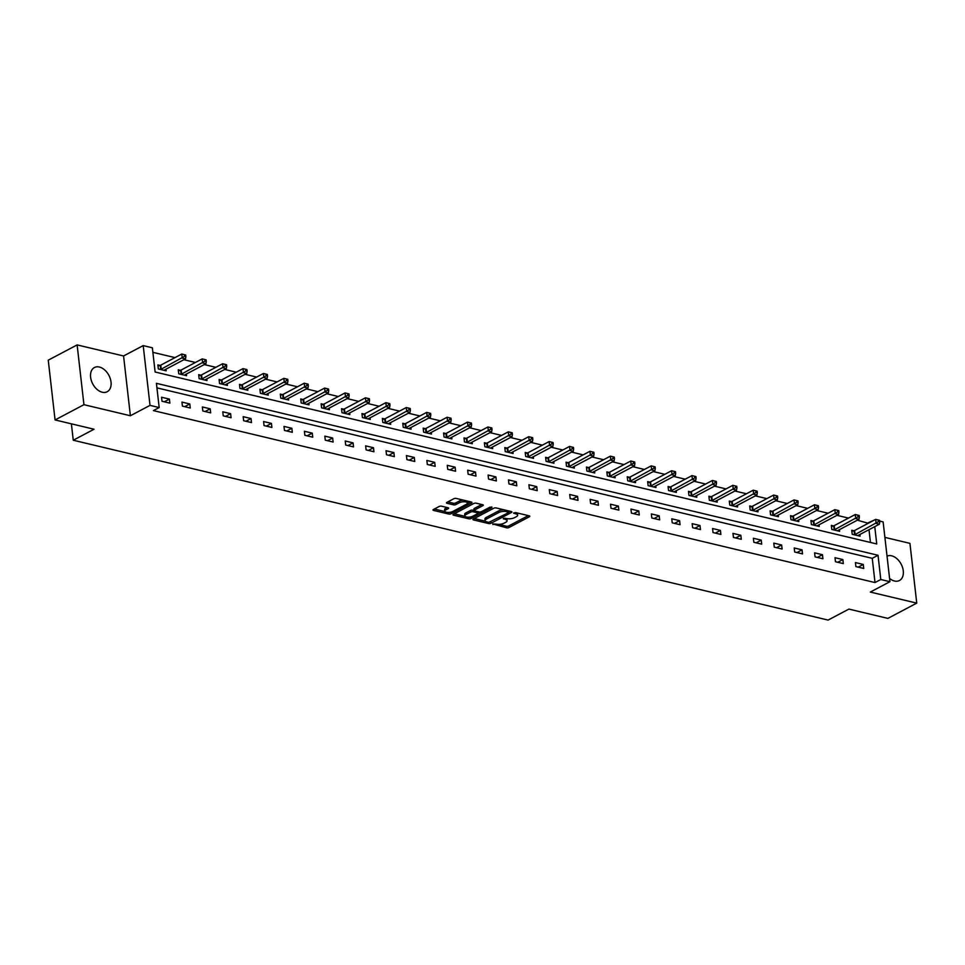 <?xml version="1.0" encoding="UTF-8"?>
<svg xmlns="http://www.w3.org/2000/svg" width="965" height="965" viewBox="0 0 965 965"><rect width="100%" height="100%" fill="white"/><g stroke="black" fill="none" stroke-linecap="round" stroke-linejoin="round"><path stroke-width="1.45" d="M492.826 523.935L506.577 527.819A1.725 0.651 173.5 0 0 508.989 527.517L529.399 516.733A1.725 0.651 173.5 0 0 529.833 516.239A1.725 0.651 173.5 0 0 529.254 515.829L515.612 512.584L513.621 513.139L515.793 513.838A5.513 2.075 173.5 0 1 517.638 515.129A5.513 2.075 173.5 0 1 516.263 516.733L514.562 517.638A5.513 2.075 173.5 0 1 506.83 518.567L503.368 518.362L505.238 519.411A5.513 2.075 173.5 0 1 507.095 520.702A5.513 2.075 173.5 0 1 505.72 522.306L504.019 523.211A5.513 2.075 173.5 0 1 496.287 524.14L492.826 523.935M102.254 392.236A13.691 9.143 62.1 0 0 107.212 391.73A13.691 9.143 62.1 0 0 110.287 378.678A13.691 9.143 62.1 0 0 99.371 367.026A13.691 9.143 62.1 0 0 94.413 367.532A13.691 9.143 62.1 0 0 91.337 380.584A13.691 9.143 62.1 0 0 102.254 392.236M889.573 578.421A13.691 9.143 62.1 0 0 894.507 581.014A13.691 9.143 62.1 0 0 899.464 580.508A13.691 9.143 62.1 0 0 902.54 567.456A13.691 9.143 62.1 0 0 891.636 555.816A13.691 9.143 62.1 0 0 887.04 556.13M441.572 506.191A1.725 0.651 173.5 0 0 439.147 506.492L433.418 509.52A1.725 0.651 173.5 0 0 432.995 510.015A1.725 0.651 173.5 0 0 433.575 510.425L448.725 514.031A1.725 0.651 173.5 0 0 451.137 513.742L471.559 502.946A1.725 0.651 173.5 0 0 471.981 502.451A1.725 0.651 173.5 0 0 471.403 502.041L456.252 498.435A1.725 0.651 173.5 0 0 453.827 498.724L446.916 502.379A1.725 0.651 173.5 0 0 446.493 502.886A1.725 0.651 173.5 0 0 447.06 503.284L453.55 504.84A1.725 0.651 173.5 0 0 455.975 504.538L459.4 502.729A4.608 1.737 173.5 0 1 464.358 501.752A4.608 1.737 173.5 0 1 467.41 503.03A4.608 1.737 173.5 0 1 466.264 504.369L452.826 511.462A4.608 1.737 173.5 0 1 447.869 512.439A4.608 1.737 173.5 0 1 444.817 511.173A4.608 1.737 173.5 0 1 445.963 509.834L448.206 508.639A1.725 0.651 173.5 0 0 448.629 508.145A1.725 0.651 173.5 0 0 448.05 507.735L441.572 506.191M55.065 419.944L48.25 360.174L77.128 344.915L83.943 404.685L55.065 419.944L94.051 429.232L73.256 440.221L828.091 620.085L848.886 609.096L887.872 618.396L916.75 603.125L870.309 592.064L889.947 581.69L880.792 579.507L875.014 582.558L153.399 410.608L159.177 407.556L150.021 405.372L143.206 345.603L152.361 347.786L155.124 372.02L876.739 543.958L874.76 526.637M83.943 404.685L130.384 415.746L150.021 405.372M473.357 519.025A1.725 0.651 173.5 0 0 472.934 519.532A1.725 0.651 173.5 0 0 473.513 519.93L488.664 523.549A1.725 0.651 173.5 0 0 491.076 523.247L511.486 512.463A1.725 0.651 173.5 0 0 511.92 511.969A1.725 0.651 173.5 0 0 511.341 511.559L496.191 507.952A1.725 0.651 173.5 0 0 493.766 508.241L473.357 519.025M468.688 518.784L453.538 515.177A1.725 0.651 173.5 0 1 452.959 514.767A1.725 0.651 173.5 0 1 453.393 514.273L473.803 503.489A1.725 0.651 173.5 0 1 476.215 503.199L482.705 504.743A1.725 0.651 173.5 0 1 483.284 505.141A1.725 0.651 173.5 0 1 482.85 505.648L474.575 510.015A1.725 0.651 173.5 0 0 474.153 510.521A1.725 0.651 173.5 0 0 474.732 510.919L479.026 511.945A1.725 0.651 173.5 0 0 481.451 511.655L490.063 507.095L491.861 507.53L471.113 518.495A1.725 0.651 173.5 0 1 468.688 518.784L468.507 517.168A1.725 0.651 173.5 0 0 470.932 516.878L471.113 518.495M916.75 603.125L909.935 543.355L884.905 537.384M71.386 423.84L73.256 440.221M875.014 582.558L872.251 558.325L156.933 387.87M863.277 564.441L855.424 562.571L855.883 566.6L863.735 568.469L863.277 564.441L858.15 567.143M842.867 559.567L835.014 557.698L835.473 561.739L843.326 563.608L842.867 559.567L837.741 562.281M822.457 554.706L814.605 552.836L815.075 556.877L822.916 558.747L822.457 554.706L817.331 557.42M802.048 549.845L794.207 547.975L794.665 552.016L802.506 553.886L802.048 549.845L796.921 552.559M781.638 544.984L773.797 543.114L774.256 547.155L782.108 549.025L781.638 544.984L776.523 547.698M761.24 540.123L753.388 538.253L753.846 542.294L761.699 544.163L761.24 540.123L756.114 542.825M740.831 535.261L732.978 533.392L733.436 537.433L741.289 539.302L740.831 535.261L735.704 537.963M720.421 530.4L712.568 528.531L713.026 532.559L720.879 534.429L720.421 530.4L715.294 533.102M700.011 525.527L692.158 523.657L692.617 527.698L700.469 529.568L700.011 525.527L694.884 528.241M679.601 520.666L671.749 518.796L672.219 522.837L680.06 524.707L679.601 520.666L674.475 523.38M659.192 515.805L651.351 513.935L651.809 517.976L659.65 519.846L659.192 515.805L654.065 518.519M638.782 510.943L630.941 509.074L631.4 513.115L639.252 514.984L638.782 510.943L633.667 513.657M618.384 506.082L610.531 504.213L610.99 508.253L618.842 510.123L618.384 506.082L613.258 508.784M597.974 501.221L590.122 499.351L590.58 503.392L598.433 505.262L597.974 501.221L592.848 503.923M577.565 496.36L569.712 494.49L570.17 498.519L578.023 500.389L577.565 496.36L572.438 499.062M557.155 491.487L549.302 489.617L549.76 493.658L557.613 495.528L557.155 491.487L552.028 494.201M536.745 486.625L528.892 484.756L529.351 488.797L537.203 490.666L536.745 486.625L531.619 489.339M516.335 481.764L508.483 479.894L508.953 483.935L516.794 485.805L516.335 481.764L511.209 484.478M495.926 476.903L488.085 475.033L488.543 479.074L496.384 480.944L495.926 476.903L490.799 479.617M475.516 472.042L467.675 470.172L468.134 474.213L475.986 476.083L475.516 472.042L470.401 474.744M455.118 467.181L447.265 465.311L447.724 469.352L455.577 471.222L455.118 467.181L449.992 469.883M434.708 462.319L426.856 460.45L427.314 464.479L435.167 466.348L434.708 462.319L429.582 465.021M414.299 457.446L406.446 455.577L406.904 459.617L414.757 461.487L414.299 457.446L409.172 460.16M393.889 452.585L386.036 450.715L386.495 454.756L394.347 456.626L393.889 452.585L388.762 455.299M373.479 447.724L365.626 445.854L366.097 449.895L373.938 451.765L373.479 447.724L368.353 450.438M353.069 442.863L345.229 440.993L345.687 445.034L353.528 446.904L353.069 442.863L347.943 445.577M332.66 438.001L324.819 436.132L325.277 440.173L333.13 442.042L332.66 438.001L327.545 440.703M312.262 433.14L304.409 431.271L304.868 435.299L312.72 437.181L312.262 433.14L307.135 435.842M291.852 428.279L284 426.409L284.458 430.438L292.311 432.308L291.852 428.279L286.726 430.981M271.442 423.406L263.59 421.536L264.048 425.577L271.901 427.447L271.442 423.406L266.316 426.12M251.033 418.545L243.18 416.675L243.638 420.716L251.491 422.586L251.033 418.545L245.906 421.259M230.623 413.683L222.77 411.814L223.229 415.855L231.081 417.724L230.623 413.683L225.496 416.397M210.213 408.822L202.361 406.953L202.831 410.994L210.672 412.863L210.213 408.822L205.087 411.536M189.803 403.961L181.963 402.091L182.421 406.132L190.262 408.002L189.803 403.961L184.677 406.663M169.394 399.1L161.553 397.23L162.011 401.259L169.864 403.141L169.394 399.1L164.279 401.802M868.259 523.283L857.342 520.195M848.488 518.084L836.932 515.334M828.079 513.223L816.523 510.473M807.669 508.362L796.125 505.6M787.259 503.501L775.715 500.739M766.861 498.628L755.305 495.877M746.452 493.766L734.896 491.016M726.042 488.905L714.486 486.155M705.632 484.044L694.076 481.294M685.222 479.183L673.667 476.433M664.813 474.322L653.257 471.559M644.403 469.46L632.859 466.698M623.993 464.587L612.449 461.837M603.595 459.726L592.04 456.976M583.186 454.865L571.63 452.115M562.776 450.004L551.22 447.253M542.366 445.142L530.81 442.392M521.956 440.281L510.401 437.519M501.547 435.42L490.003 432.658M481.137 430.547L469.593 427.797M460.739 425.686L449.183 422.935M440.33 420.824L428.774 418.074M419.92 415.963L408.364 413.213M399.51 411.102L387.954 408.352M379.1 406.241L367.544 403.479M358.691 401.38L347.135 398.617M338.281 396.506L326.737 393.756M317.871 391.645L306.327 388.895M297.473 386.784L285.917 384.034M277.064 381.923L265.508 379.173M256.654 377.062L245.098 374.311M236.244 372.201L224.688 369.438M215.834 367.327L204.278 364.577M195.425 362.466L183.881 359.716M175.015 357.605L152.88 352.334M870.442 542.463L868.995 529.688M853.868 530.762L851.745 530.255L852.204 534.296L860.056 536.166L859.863 534.514M833.458 525.901L831.335 525.394L831.794 529.435L839.647 531.305L839.453 529.64M813.049 521.028L810.926 520.533L811.384 524.562L819.237 526.444L819.056 524.779M792.639 516.166L790.516 515.672L790.986 519.701L798.827 521.57L798.646 519.918M772.229 511.305L770.118 510.799L770.577 514.84L778.417 516.709L778.236 515.057M751.819 506.444L749.708 505.937L750.167 509.978L758.02 511.848L757.827 510.195M731.41 501.583L729.299 501.076L729.757 505.117L737.61 506.987L737.417 505.334M711 496.722L708.889 496.215L709.347 500.256L717.2 502.126L717.007 500.473M690.602 491.861L688.479 491.354L688.938 495.395L696.79 497.265L696.597 495.6M670.192 486.987L668.07 486.493L668.528 490.522L676.381 492.403L676.188 490.739M649.783 482.126L647.66 481.631L648.118 485.66L655.971 487.53L655.79 485.878M629.373 477.265L627.25 476.758L627.72 480.799L635.561 482.669L635.38 481.016M608.963 472.404L606.852 471.897L607.311 475.938L615.151 477.808L614.97 476.155M588.553 467.543L586.443 467.036L586.901 471.077L594.754 472.947L594.561 471.294M568.144 462.681L566.033 462.175L566.491 466.216L574.344 468.085L574.151 466.433M547.746 457.82L545.623 457.314L546.081 461.354L553.934 463.224L553.741 461.56M527.336 452.947L525.213 452.452L525.672 456.481L533.524 458.363L533.331 456.698M506.927 448.086L504.804 447.579L505.262 451.62L513.115 453.49L512.934 451.837M486.517 443.225L484.394 442.718L484.864 446.759L492.705 448.629L492.524 446.976M466.107 438.363L463.996 437.857L464.455 441.898L472.295 443.767L472.114 442.115M445.697 433.502L443.586 432.995L444.045 437.036L451.897 438.906L451.704 437.254M425.288 428.641L423.177 428.134L423.635 432.175L431.488 434.045L431.295 432.392M404.878 423.78L402.767 423.273L403.225 427.314L411.078 429.184L410.885 427.519M384.48 418.906L382.357 418.412L382.816 422.441L390.668 424.323L390.475 422.658M364.07 414.045L361.947 413.539L362.406 417.58L370.258 419.449L370.065 417.797M343.661 409.184L341.538 408.678L341.996 412.718L349.849 414.588L349.668 412.936M323.251 404.323L321.128 403.816L321.598 407.857L329.439 409.727L329.258 408.074M302.841 399.462L300.73 398.955L301.189 402.996L309.029 404.866L308.848 403.213M282.431 394.601L280.32 394.094L280.779 398.135L288.632 400.005L288.439 398.352M262.022 389.739L259.911 389.233L260.369 393.274L268.222 395.143L268.029 393.479M241.624 384.866L239.501 384.372L239.959 388.4L247.812 390.27L247.619 388.618M221.214 380.005L219.091 379.498L219.55 383.539L227.402 385.409L227.209 383.756M200.804 375.144L198.681 374.637L199.14 378.678L206.993 380.548L206.799 378.895M180.395 370.283L178.272 369.776L178.742 373.817L186.583 375.687L186.402 374.034M159.985 365.421L157.874 364.915L158.332 368.956L166.173 370.825L165.992 369.173M130.384 415.746L123.568 355.976L77.128 344.915M123.568 355.976L143.206 345.603M868.198 522.777L874.676 519.894M879.67 521.088L883.132 521.908L889.947 581.69M880.792 579.507L878.029 555.273L156.414 383.322L159.177 407.556M872.251 558.325L878.029 555.273M507.095 520.702L506.902 519.086A5.513 2.075 173.5 0 0 506.601 518.519M517.638 515.129L517.445 513.513A5.513 2.075 173.5 0 0 517.144 512.946M498.748 524.381L506.396 526.202A1.725 0.651 173.5 0 0 508.808 525.901L528.301 515.6M508.724 512.21L510.389 511.341M474.273 518.543L485.431 521.209M488.833 522.367L508.446 512.692L506.48 511.619A5.513 2.075 173.5 0 0 498.736 512.56L486.493 519.025A5.513 2.075 173.5 0 0 485.13 520.63A5.513 2.075 173.5 0 0 486.975 521.932L488.833 522.367M503.827 509.773A5.513 2.075 173.5 0 0 498.555 510.943L498.736 512.56M485.13 520.63L484.937 519.013A5.513 2.075 173.5 0 1 486.312 517.409L498.555 510.943M465.082 516.359L454.31 513.79M481.752 504.514L474.394 508.398A1.725 0.651 173.5 0 0 473.96 508.905L474.153 510.521M480.16 512.005L478.013 513.139M465.986 514.562A4.608 1.737 173.5 0 0 464.841 515.901A4.608 1.737 173.5 0 0 467.892 517.168A4.608 1.737 173.5 0 0 472.862 516.191L477.591 513.694A1.725 0.651 173.5 0 0 478.013 513.187A1.725 0.651 173.5 0 0 477.446 512.789L473.14 511.764A1.725 0.651 173.5 0 0 470.715 512.053L465.986 514.562L465.806 512.946A4.608 1.737 173.5 0 0 464.66 514.285L464.841 515.901M465.806 512.946L470.534 510.437A1.725 0.651 173.5 0 1 472.959 510.147L474.141 510.425M444.817 511.173L444.636 509.556A4.608 1.737 173.5 0 1 445.782 508.217L447.097 507.518M467.41 503.03L467.229 501.414A4.608 1.737 173.5 0 0 467.048 501.004M463.393 500.135A4.608 1.737 173.5 0 0 459.219 501.112L459.4 502.729M447.832 501.897L453.369 503.223A1.725 0.651 173.5 0 0 455.782 502.922L459.219 501.112M467.313 503.477L470.45 501.824M448.665 512.439A1.725 0.651 173.5 0 0 450.908 512.15M434.334 509.025L444.998 511.571M857.933 535.659L858.03 535.551A1.749 0.663 -6.5 0 1 858.368 535.298L879.392 524.188L876.124 523.416L875.665 519.375L854.64 530.485A1.749 0.663 -6.5 0 1 854.109 530.69L851.866 531.329M878.283 520.026L875.665 519.375L879.585 520.34L878.283 520.026L878.464 521.643L879.778 521.956L879.585 520.34M878.464 521.643L855.099 534.526A1.749 0.663 -6.5 0 1 854.568 534.731L854.327 534.803M879.778 521.956L879.392 524.188M837.524 530.798L837.62 530.69A1.749 0.663 -6.5 0 1 837.958 530.436L858.983 519.327L855.714 518.555L855.255 514.514L834.23 525.623A1.749 0.663 -6.5 0 1 833.7 525.829L831.456 526.468M857.873 515.165L855.255 514.514L859.176 515.479L857.873 515.165L858.054 516.782L859.369 517.095L859.176 515.479M858.054 516.782L834.689 529.664A1.749 0.663 -6.5 0 1 834.158 529.869L833.917 529.93M859.369 517.095L858.983 519.327M817.126 525.937L817.21 525.829A1.749 0.663 -6.5 0 1 817.548 525.575L838.573 514.466L835.304 513.682L834.846 509.653L813.821 520.762A1.749 0.663 -6.5 0 1 813.29 520.967L811.046 521.607M837.463 510.304L834.846 509.653L838.778 510.606L837.463 510.304L837.644 511.92L838.959 512.222L838.778 510.606M837.644 511.92L814.279 524.791A1.749 0.663 -6.5 0 1 813.748 524.996L813.507 525.069M838.959 512.222L838.573 514.466M796.716 521.076L796.8 520.967A1.749 0.663 -6.5 0 1 797.138 520.714L818.163 509.604L814.894 508.82L814.436 504.779L793.411 515.889A1.749 0.663 -6.5 0 1 792.88 516.094L790.649 516.745M817.053 505.431L814.436 504.779L818.368 505.744L817.053 505.431L817.246 507.047L818.549 507.361L818.368 505.744M817.246 507.047L793.869 519.93A1.749 0.663 -6.5 0 1 793.351 520.135L793.097 520.207M818.549 507.361L818.163 509.604M776.306 516.203L776.403 516.094A1.749 0.663 -6.5 0 1 776.728 515.853L797.753 504.743L794.485 503.959L794.026 499.918L773.001 511.028A1.749 0.663 -6.5 0 1 772.482 511.233L770.239 511.884M796.644 500.57L794.026 499.918L797.958 500.883L796.644 500.57L796.837 502.186L798.139 502.5L797.958 500.883M796.837 502.186L773.46 515.069A1.749 0.663 -6.5 0 1 772.941 515.274L772.688 515.346M798.139 502.5L797.753 504.743M755.897 511.341L755.993 511.233A1.749 0.663 -6.5 0 1 756.331 510.992L777.356 499.882L774.075 499.098L773.616 495.057L752.591 506.167A1.749 0.663 -6.5 0 1 752.073 506.372L749.829 507.023M776.246 495.708L773.616 495.057L777.549 496.022L776.246 495.708L776.427 497.325L777.73 497.638L777.549 496.022M776.427 497.325L753.05 510.208A1.749 0.663 -6.5 0 1 752.531 510.413L752.278 510.485M777.73 497.638L777.356 499.882M735.487 506.48L735.583 506.372A1.749 0.663 -6.5 0 1 735.921 506.118L756.946 495.009L753.677 494.237L753.207 490.196L732.182 501.305A1.749 0.663 -6.5 0 1 731.663 501.51L729.419 502.162M755.836 490.847L753.207 490.196L757.139 491.161L755.836 490.847L756.017 492.464L757.32 492.777L757.139 491.161M756.017 492.464L732.652 505.346A1.749 0.663 -6.5 0 1 732.121 505.551L731.88 505.624M757.32 492.777L756.946 495.009M715.077 501.619L715.174 501.51A1.749 0.663 -6.5 0 1 715.511 501.257L736.536 490.148L733.267 489.376L732.809 485.335L711.784 496.444A1.749 0.663 -6.5 0 1 711.253 496.649L709.01 497.289M735.426 485.986L732.809 485.335L736.729 486.3L735.426 485.986L735.607 487.602L736.922 487.916L736.729 486.3M735.607 487.602L712.242 500.485A1.749 0.663 -6.5 0 1 711.712 500.69L711.47 500.763M736.922 487.916L736.536 490.148M694.667 496.758L694.764 496.649A1.749 0.663 -6.5 0 1 695.102 496.396L716.126 485.286L712.858 484.514L712.399 480.474L691.374 491.583A1.749 0.663 -6.5 0 1 690.844 491.788L688.6 492.427M715.017 481.125L712.399 480.474L716.32 481.439L715.017 481.125L715.198 482.741L716.513 483.043L716.32 481.439M715.198 482.741L691.833 495.624A1.749 0.663 -6.5 0 1 691.302 495.829L691.061 495.889M716.513 483.043L716.126 485.286M674.27 491.897L674.354 491.788A1.749 0.663 -6.5 0 1 674.692 491.535L695.717 480.425L692.448 479.641L691.989 475.612L670.965 486.722A1.749 0.663 -6.5 0 1 670.434 486.927L668.19 487.566M694.607 476.264L691.989 475.612L695.922 476.565L694.607 476.264L694.788 477.88L696.103 478.182L695.922 476.565M694.788 477.88L671.423 490.751A1.749 0.663 -6.5 0 1 670.892 490.956L670.651 491.028M696.103 478.182L695.717 480.425M653.86 487.036L653.944 486.927A1.749 0.663 -6.5 0 1 654.282 486.674L675.307 475.564L672.038 474.78L671.58 470.739L650.555 481.849A1.749 0.663 -6.5 0 1 650.024 482.054L647.792 482.705M674.197 471.39L671.58 470.739L675.512 471.704L674.197 471.39L674.378 473.007L675.693 473.32L675.512 471.704M674.378 473.007L651.013 485.89A1.749 0.663 -6.5 0 1 650.482 486.095L650.241 486.167M675.693 473.32L675.307 475.564M633.45 482.162L633.535 482.054A1.749 0.663 -6.5 0 1 633.872 481.812L654.897 470.703L651.628 469.919L651.17 465.878L630.145 476.987A1.749 0.663 -6.5 0 1 629.614 477.193L627.383 477.844M653.788 466.529L651.17 465.878L655.102 466.843L653.788 466.529L653.981 468.146L655.283 468.459L655.102 466.843M653.981 468.146L630.603 481.028A1.749 0.663 -6.5 0 1 630.085 481.233L629.831 481.306M655.283 468.459L654.897 470.703M613.04 477.301L613.137 477.193A1.749 0.663 -6.5 0 1 613.463 476.951L634.488 465.842L631.219 465.058L630.76 461.017L609.735 472.126A1.749 0.663 -6.5 0 1 609.217 472.331L606.973 472.983M633.378 461.668L630.76 461.017L634.693 461.982L633.378 461.668L633.571 463.284L634.874 463.598L634.693 461.982M633.571 463.284L610.194 476.167A1.749 0.663 -6.5 0 1 609.675 476.372L609.422 476.445M634.874 463.598L634.488 465.842M592.631 472.44L592.727 472.331A1.749 0.663 -6.5 0 1 593.065 472.078L614.09 460.968L610.809 460.196L610.35 456.156L589.326 467.265A1.749 0.663 -6.5 0 1 588.807 467.47L586.563 468.122M612.98 456.807L610.35 456.156L614.283 457.12L612.98 456.807L613.161 458.423L614.464 458.737L614.283 457.12M613.161 458.423L589.784 471.306A1.749 0.663 -6.5 0 1 589.265 471.511L589.012 471.583M614.464 458.737L614.09 460.968M572.221 467.579L572.317 467.47A1.749 0.663 -6.5 0 1 572.655 467.217L593.68 456.107L590.411 455.335L589.941 451.294L568.916 462.404A1.749 0.663 -6.5 0 1 568.397 462.609L566.153 463.248M592.57 451.946L589.941 451.294L593.873 452.259L592.57 451.946L592.751 453.562L594.054 453.876L593.873 452.259M592.751 453.562L569.386 466.445A1.749 0.663 -6.5 0 1 568.855 466.65L568.614 466.722M594.054 453.876L593.68 456.107M551.811 462.718L551.908 462.609A1.749 0.663 -6.5 0 1 552.245 462.356L573.27 451.246L570.001 450.462L569.543 446.433L548.518 457.543A1.749 0.663 -6.5 0 1 547.987 457.748L545.744 458.387M572.161 447.084L569.543 446.433L573.463 447.398L572.161 447.084L572.341 448.701L573.656 449.002L573.463 447.398M572.341 448.701L548.976 461.584A1.749 0.663 -6.5 0 1 548.446 461.789L548.204 461.849M573.656 449.002L573.27 451.246M531.401 457.856L531.498 457.748A1.749 0.663 -6.5 0 1 531.836 457.494L552.861 446.385L549.592 445.601L549.133 441.572L528.108 452.681A1.749 0.663 -6.5 0 1 527.578 452.887L525.334 453.526M551.751 442.223L549.133 441.572L553.054 442.525L551.751 442.223L551.932 443.828L553.247 444.141L553.054 442.525M551.932 443.828L528.567 456.71A1.749 0.663 -6.5 0 1 528.036 456.915L527.795 456.988M553.247 444.141L552.861 446.385M511.004 452.995L511.088 452.887A1.749 0.663 -6.5 0 1 511.426 452.633L532.451 441.524L529.182 440.74L528.724 436.699L507.699 447.808A1.749 0.663 -6.5 0 1 507.168 448.013L504.924 448.665M531.341 437.35L528.724 436.699L532.656 437.664L531.341 437.35L531.522 438.966L532.837 439.28L532.656 437.664M531.522 438.966L508.157 451.849A1.749 0.663 -6.5 0 1 507.626 452.054L507.385 452.127M532.837 439.28L532.451 441.524M490.594 448.122L490.678 448.013A1.749 0.663 -6.5 0 1 491.016 447.772L512.041 436.663L508.772 435.878L508.314 431.838L487.289 442.947A1.749 0.663 -6.5 0 1 486.758 443.152L484.526 443.804M510.931 432.489L508.314 431.838L512.246 432.803L510.931 432.489L511.124 434.105L512.427 434.419L512.246 432.803M511.124 434.105L487.747 446.988A1.749 0.663 -6.5 0 1 487.229 447.193L486.975 447.265M512.427 434.419L512.041 436.663M470.184 443.261L470.281 443.152A1.749 0.663 -6.5 0 1 470.606 442.911L491.631 431.801L488.362 431.017L487.904 426.976L466.879 438.086A1.749 0.663 -6.5 0 1 466.36 438.291L464.117 438.942M490.522 427.628L487.904 426.976L491.836 427.941L490.522 427.628L490.715 429.244L492.017 429.558L491.836 427.941M490.715 429.244L467.337 442.127A1.749 0.663 -6.5 0 1 466.819 442.332L466.565 442.404M492.017 429.558L491.631 431.801M449.774 438.399L449.871 438.291A1.749 0.663 -6.5 0 1 450.209 438.038L471.234 426.928L467.953 426.156L467.494 422.115L446.469 433.225A1.749 0.663 -6.5 0 1 445.951 433.43L443.707 434.081M470.124 422.767L467.494 422.115L471.427 423.08L470.124 422.767L470.305 424.383L471.608 424.697L471.427 423.08M470.305 424.383L446.928 437.266A1.749 0.663 -6.5 0 1 446.409 437.471L446.156 437.543M471.608 424.697L471.234 426.928M429.365 433.538L429.461 433.43A1.749 0.663 -6.5 0 1 429.799 433.176L450.824 422.067L447.555 421.295L447.084 417.254L426.06 428.364A1.749 0.663 -6.5 0 1 425.541 428.569L423.297 429.208M449.714 417.905L447.084 417.254L451.017 418.219L449.714 417.905L449.895 419.522L451.198 419.835L451.017 418.219M449.895 419.522L426.53 432.404A1.749 0.663 -6.5 0 1 425.999 432.61L425.758 432.682M451.198 419.835L450.824 422.067M408.955 428.677L409.051 428.569A1.749 0.663 -6.5 0 1 409.389 428.315L430.414 417.206L427.145 416.422L426.675 412.393L405.662 423.502A1.749 0.663 -6.5 0 1 405.131 423.707L402.887 424.347M429.304 413.044L426.675 412.393L430.607 413.358L429.304 413.044L429.485 414.661L430.788 414.962L430.607 413.358M429.485 414.661L406.12 427.543A1.749 0.663 -6.5 0 1 405.59 427.748L405.348 427.809M430.788 414.962L430.414 417.206M388.545 423.816L388.642 423.707A1.749 0.663 -6.5 0 1 388.979 423.454L410.004 412.344L406.735 411.56L406.277 407.532L385.252 418.641A1.749 0.663 -6.5 0 1 384.721 418.846L382.478 419.486M408.895 408.183L406.277 407.532L410.197 408.485L408.895 408.183L409.076 409.787L410.39 410.101L410.197 408.485M409.076 409.787L385.711 422.67A1.749 0.663 -6.5 0 1 385.18 422.875L384.939 422.947M410.39 410.101L410.004 412.344M368.147 418.955L368.232 418.846A1.749 0.663 -6.5 0 1 368.57 418.593L389.595 407.483L386.326 406.699L385.867 402.658L364.842 413.768A1.749 0.663 -6.5 0 1 364.312 413.973L362.068 414.624M388.485 403.31L385.867 402.658L389.788 403.623L388.485 403.31L388.666 404.926L389.981 405.24L389.788 403.623M388.666 404.926L365.301 417.809A1.749 0.663 -6.5 0 1 364.77 418.014L364.529 418.086M389.981 405.24L389.595 407.483M347.738 414.082L347.822 413.973A1.749 0.663 -6.5 0 1 348.16 413.732L369.185 402.622L365.916 401.838L365.458 397.797L344.433 408.907A1.749 0.663 -6.5 0 1 343.902 409.112L341.67 409.763M368.075 398.449L365.458 397.797L369.39 398.762L368.075 398.449L368.256 400.065L369.571 400.379L369.39 398.762M368.256 400.065L344.891 412.948A1.749 0.663 -6.5 0 1 344.36 413.153L344.119 413.225M369.571 400.379L369.185 402.622M327.328 409.22L327.412 409.112A1.749 0.663 -6.5 0 1 327.75 408.87L348.775 397.761L345.506 396.977L345.048 392.936L324.023 404.046A1.749 0.663 -6.5 0 1 323.492 404.251L321.261 404.902M347.665 393.587L345.048 392.936L348.98 393.901L347.665 393.587L347.858 395.204L349.161 395.517L348.98 393.901M347.858 395.204L324.481 408.086A1.749 0.663 -6.5 0 1 323.963 408.292L323.709 408.364M349.161 395.517L348.775 397.761M306.918 404.359L307.015 404.251A1.749 0.663 -6.5 0 1 307.34 403.997L328.365 392.888L325.096 392.116L324.638 388.075L303.613 399.184A1.749 0.663 -6.5 0 1 303.094 399.389L300.851 400.041M327.256 388.726L324.638 388.075L328.57 389.04L327.256 388.726L327.449 390.343L328.751 390.656L328.57 389.04M327.449 390.343L304.072 403.225A1.749 0.663 -6.5 0 1 303.553 403.43L303.3 403.503M328.751 390.656L328.365 392.888M286.509 399.498L286.605 399.389A1.749 0.663 -6.5 0 1 286.943 399.136L307.968 388.026L304.687 387.255L304.228 383.214L283.203 394.323A1.749 0.663 -6.5 0 1 282.685 394.528L280.441 395.168M306.858 383.865L304.228 383.214L308.161 384.179L306.858 383.865L307.039 385.481L308.342 385.795L308.161 384.179M307.039 385.481L283.662 398.364A1.749 0.663 -6.5 0 1 283.143 398.569L282.89 398.642M308.342 385.795L307.968 388.026M266.099 394.637L266.195 394.528A1.749 0.663 -6.5 0 1 266.533 394.275L287.558 383.165L284.289 382.381L283.819 378.352L262.794 389.462A1.749 0.663 -6.5 0 1 262.275 389.667L260.031 390.306M286.448 379.004L283.819 378.352L287.751 379.317L286.448 379.004L286.629 380.62L287.932 380.922L287.751 379.317M286.629 380.62L263.264 393.491A1.749 0.663 -6.5 0 1 262.733 393.708L262.492 393.768M287.932 380.922L287.558 383.165M245.689 389.776L245.785 389.667A1.749 0.663 -6.5 0 1 246.123 389.414L267.148 378.304L263.879 377.52L263.421 373.479L242.396 384.601A1.749 0.663 -6.5 0 1 241.865 384.806L239.622 385.445M266.038 374.143L263.421 373.479L267.341 374.444L266.038 374.143L266.219 375.747L267.534 376.06L267.341 374.444M266.219 375.747L242.854 388.63A1.749 0.663 -6.5 0 1 242.324 388.835L242.082 388.907M267.534 376.06L267.148 378.304M225.279 384.914L225.376 384.806A1.749 0.663 -6.5 0 1 225.714 384.553L246.738 373.443L243.47 372.659L243.011 368.618L221.986 379.728A1.749 0.663 -6.5 0 1 221.455 379.933L219.212 380.584M245.629 369.269L243.011 368.618L246.931 369.583L245.629 369.269L245.81 370.886L247.124 371.199L246.931 369.583M245.81 370.886L222.445 383.768A1.749 0.663 -6.5 0 1 221.914 383.974L221.673 384.046M247.124 371.199L246.738 373.443M204.882 380.041L204.966 379.933A1.749 0.663 -6.5 0 1 205.304 379.691L226.329 368.582L223.06 367.798L222.601 363.757L201.576 374.866A1.749 0.663 -6.5 0 1 201.046 375.071L198.802 375.723M225.219 364.408L222.601 363.757L226.534 364.722L225.219 364.408L225.4 366.024L226.715 366.338L226.534 364.722M225.4 366.024L202.035 378.907A1.749 0.663 -6.5 0 1 201.504 379.112L201.263 379.185M226.715 366.338L226.329 368.582M184.472 375.18L184.556 375.071A1.749 0.663 -6.5 0 1 184.894 374.83L205.919 363.709L202.65 362.937L202.192 358.896L181.167 370.005A1.749 0.663 -6.5 0 1 180.636 370.21L178.404 370.862M204.809 359.547L202.192 358.896L206.124 359.861L204.809 359.547L204.99 361.163L206.305 361.477L206.124 359.861M204.99 361.163L181.625 374.046A1.749 0.663 -6.5 0 1 181.106 374.251L180.853 374.324M206.305 361.477L205.919 363.709M164.062 370.319L164.147 370.21A1.749 0.663 -6.5 0 1 164.484 369.957L185.509 358.847L182.24 358.075L181.782 354.034L160.757 365.144A1.749 0.663 -6.5 0 1 160.238 365.349L157.995 366M184.399 354.686L181.782 354.034L185.714 354.999L184.399 354.686L184.592 356.302L185.895 356.616L185.714 354.999M184.592 356.302L161.215 369.185A1.749 0.663 -6.5 0 1 160.697 369.39L160.443 369.462M185.895 356.616L185.509 358.847M492.862 523.911L492.934 524.562M513.947 512.765L514.019 513.416M503.404 518.338L503.477 518.989M505.093 518.157L505.238 519.411M515.648 512.584L515.793 513.838M529.303 515.841L529.399 516.733M508.808 525.901L508.989 527.517M506.396 526.202L506.577 527.819M511.39 511.571L511.486 512.463M490.932 521.956L491.076 523.247M488.519 522.294L488.664 523.549M473.405 519.001L473.513 519.93M508.193 510.811L508.338 512.065M506.336 510.364L506.48 511.619M486.312 517.409L486.493 519.025M453.429 514.249L453.538 515.177M482.753 504.755L482.85 505.648M474.394 508.398L474.575 510.015M491.788 506.902L491.861 507.53M477.301 511.534L477.446 512.789M472.959 510.147L473.14 511.764M470.534 510.437L470.715 512.053M448.098 507.747L448.206 508.639M445.782 508.217L445.963 509.834M455.782 502.922L455.975 504.538M453.369 503.223L453.55 504.84M446.964 502.355L447.06 503.284M471.451 502.053L471.559 502.946M450.957 512.138L451.137 513.742M448.544 512.439L448.725 514.031M433.466 509.496L433.575 510.425M854.64 530.485L855.099 534.526M854.109 530.69L854.568 534.731M834.23 525.623L834.689 529.664M833.7 525.829L834.158 529.869M813.821 520.762L814.279 524.791M813.29 520.967L813.748 524.996M793.411 515.889L793.869 519.93M792.88 516.094L793.351 520.135M773.001 511.028L773.46 515.069M772.482 511.233L772.941 515.274M752.591 506.167L753.05 510.208M752.073 506.372L752.531 510.413M732.182 501.305L732.652 505.346M731.663 501.51L732.121 505.551M711.784 496.444L712.242 500.485M711.253 496.649L711.712 500.69M691.374 491.583L691.833 495.624M690.844 491.788L691.302 495.829M670.965 486.722L671.423 490.751M670.434 486.927L670.892 490.956M650.555 481.849L651.013 485.89M650.024 482.054L650.482 486.095M630.145 476.987L630.603 481.028M629.614 477.193L630.085 481.233M609.735 472.126L610.194 476.167M609.217 472.331L609.675 476.372M589.326 467.265L589.784 471.306M588.807 467.47L589.265 471.511M568.916 462.404L569.386 466.445M568.397 462.609L568.855 466.65M548.518 457.543L548.976 461.584M547.987 457.748L548.446 461.789M528.108 452.681L528.567 456.71M527.578 452.887L528.036 456.915M507.699 447.808L508.157 451.849M507.168 448.013L507.626 452.054M487.289 442.947L487.747 446.988M486.758 443.152L487.229 447.193M466.879 438.086L467.337 442.127M466.36 438.291L466.819 442.332M446.469 433.225L446.928 437.266M445.951 433.43L446.409 437.471M426.06 428.364L426.53 432.404M425.541 428.569L425.999 432.61M405.662 423.502L406.12 427.543M405.131 423.707L405.59 427.748M385.252 418.641L385.711 422.67M384.721 418.846L385.18 422.875M364.842 413.768L365.301 417.809M364.312 413.973L364.77 418.014M344.433 408.907L344.891 412.948M343.902 409.112L344.36 413.153M324.023 404.046L324.481 408.086M323.492 404.251L323.963 408.292M303.613 399.184L304.072 403.225M303.094 399.389L303.553 403.43M283.203 394.323L283.662 398.364M282.685 394.528L283.143 398.569M262.794 389.462L263.264 393.491M262.275 389.667L262.733 393.708M242.396 384.601L242.854 388.63M241.865 384.806L242.324 388.835M221.986 379.728L222.445 383.768M221.455 379.933L221.914 383.974M201.576 374.866L202.035 378.907M201.046 375.071L201.504 379.112M181.167 370.005L181.625 374.046M180.636 370.21L181.106 374.251M160.757 365.144L161.215 369.185M160.238 365.349L160.697 369.39M508.579 510.907L508.748 512.343M477.844 511.667L478.013 513.187"/></g></svg>
